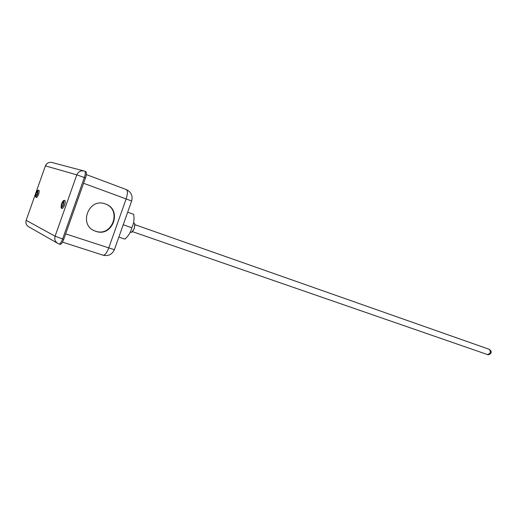 <?xml version="1.0" encoding="UTF-8"?>
<svg xmlns="http://www.w3.org/2000/svg" width="517" height="517" viewBox="0 0 517 517"><rect width="100%" height="100%" fill="white"/><g stroke="black" fill="none" stroke-linecap="round" stroke-linejoin="round"><path stroke-width="0.78" d="M35.835 195.962L35.867 196.906L37.437 194.586L36.1 194.075L37.437 194.586L38.148 190.456L37.825 190.327L37.528 191.167M36.248 192.679L35.815 193.914L36.461 194.179L35.783 193.946L35.55 196.764L35.654 194.508M36.429 192.266L37.825 190.327L36.229 192.673L36.558 192.789M62.292 203.304L61.891 203.168L63.649 200.564L64.043 200.719L63.332 205.327L61.517 207.86L61.122 207.698L61.342 204.506L61.84 203.103L63.649 200.564L63.268 201.643M64.968 200.686L65.22 201.152C65.245 203.814 64.418 206.173 62.744 208.241L62.26 208.448M38.995 190.43L39.182 190.76C39.169 193.203 38.407 195.381 36.901 197.3L36.545 197.442M64.043 200.719L62.286 203.33L63.83 203.918M61.788 204.738L63.332 205.327L61.788 204.738L61.517 207.86M36.1 194.075L35.867 196.906M38.148 190.456L36.545 192.802L37.883 193.313M58.356 243.694L59.048 243.966L58.356 243.694C55.313 242.053 54.227 239.552 55.099 236.198L63.733 239.358L85.479 177.926L76.8 174.843L45.386 165.879L26.154 220.326L55.099 236.198L76.8 174.843C78.326 171.554 80.852 170.306 84.387 171.088L84.73 171.205L84.387 171.088M61.911 203.129L61.84 203.103C62.861 201.003 63.759 200.105 64.56 200.402L65.22 201.152M61.394 204.577L62.137 204.835L61.342 204.506M61.491 206.664L61.122 207.698M84.782 171.23L85.828 171.618C86.72 172.323 86.604 174.429 85.479 177.926M63.733 239.358C62.454 242.686 61.264 244.341 60.159 244.321L60.056 244.276M131.822 232.249L134.336 228.462L134.769 223.803M133.528 222.917L134.252 223.17L134.924 224.701L134.246 228.436L132.501 231.642L130.975 232.404M123.227 224.753L131.796 227.738C133.819 223.751 134.446 219.292 133.677 214.361L127.68 212.209M118.852 237.077L124.888 239.119C128.565 235.849 130.872 232.055 131.796 227.738M94.223 230.679L95.374 231.118C112.241 237.51 122.316 209.547 105.177 203.885M105.442 203.976L105.41 203.963C88.762 197.21 78.093 225.121 95.057 231.041L95.761 231.299C112.732 237.717 122.742 209.501 105.442 203.976M83.773 170.927L52.223 162.577C49.018 161.86 46.743 162.958 45.386 165.879L26.154 220.326C25.385 223.305 26.38 225.541 29.139 227.034L57.232 243.055M60.159 244.321L59.048 243.966C60.146 243.979 61.336 242.324 62.622 238.996L84.374 177.512C85.499 174.016 85.622 171.915 84.73 171.205L85.828 171.618M83.58 183.276L126.135 198.929C127.764 193.797 127.809 190.67 126.284 189.558L86.326 174.591L126.284 189.558C131.15 191.949 132.934 195.769 131.641 201.029L131.622 201.087M102.941 255.139L103.109 255.211C104.938 255.308 106.806 252.923 108.712 248.044L126.135 198.929L131.641 201.029L114.438 249.524M62.505 242.111L103.109 255.211C108.324 256.361 112.079 254.526 114.373 249.705L65.672 233.891M487.395 354.533L487.434 354.546C490.484 353.673 491.098 351.935 489.276 349.324L489.237 349.311M39.182 190.76L38.659 190.185C37.541 190.34 36.83 190.98 36.513 192.098M35.615 194.709C35.279 195.355 35.402 196.24 35.977 197.352M61.09 207.64L61.626 208.357M61.717 208.403L62.744 208.241M36.08 197.404L36.901 197.3M26.141 220.32L25.882 221.522M45.367 165.873L46.827 163.708M130.29 232.165L131.008 232.417M95.057 231.041L94.669 230.866M132.475 231.668L487.434 354.546C487.919 355.366 492.346 353.667 490.956 350.946L489.256 349.318L134.924 224.669"/></g></svg>
